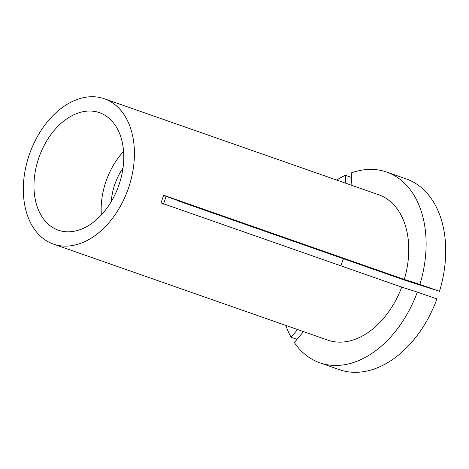 <?xml version="1.0" encoding="UTF-8"?>
<svg xmlns="http://www.w3.org/2000/svg" width="469" height="469" viewBox="0 0 469 469"><rect width="100%" height="100%" fill="white"/><g stroke="black" fill="none" stroke-linecap="round" stroke-linejoin="round"><path stroke-width="0.7" d="M163.529 204.068L166.102 196.4L187.571 203.915L178.648 201.072A48.506 32.959 -70.7 0 0 178.712 200.814M34.067 189.81A62.248 42.298 -70.7 0 0 58.314 230.179A62.248 42.298 -70.7 0 0 103.526 212.475A62.248 42.298 -70.7 0 0 123.675 153.035A62.248 42.298 -70.7 0 0 99.434 112.666A62.248 42.298 -70.7 0 0 54.222 130.37A62.248 42.298 -70.7 0 0 34.067 189.81M123.576 151.434A62.248 42.298 -70.7 0 0 101.257 213.319A62.248 42.298 -70.7 0 0 101.357 214.925M178.648 201.072L405.404 280.421L439.488 291.278A101.058 68.662 -70.7 0 0 445.55 244.437A101.058 68.662 -70.7 0 0 406.195 178.9L386.597 172.041A101.058 68.662 -70.7 0 0 351.24 172.92L351.891 185.378M439.488 291.278L419.89 284.425A101.058 68.662 -70.7 0 0 425.952 237.578A101.058 68.662 -70.7 0 0 386.597 172.041M134.298 148.679A77.004 52.323 -70.7 0 0 104.306 98.742A77.004 52.323 -70.7 0 0 48.377 120.639A77.004 52.323 -70.7 0 0 23.45 194.166A77.004 52.323 -70.7 0 0 53.437 244.103A77.004 52.323 -70.7 0 0 109.371 222.206A77.004 52.323 -70.7 0 0 134.298 148.679M419.89 284.425L404.301 279.454A77.004 52.323 -70.7 0 0 408.646 244.683A77.004 52.323 -70.7 0 0 378.653 194.746L104.306 98.742M53.437 244.103L327.784 340.113A77.004 52.323 -70.7 0 0 401.728 287.122L161.055 202.901L163.628 195.233A315.297 4.444 -161.5 0 0 166.102 196.4M404.301 279.454L163.628 195.233M319.84 362.813A101.058 68.662 -70.7 0 0 417.316 292.087L436.915 298.946A101.058 68.662 -70.7 0 1 339.439 369.672L319.84 362.813A101.058 68.662 -70.7 0 1 294.35 342.552L303.484 331.606M417.316 292.087L401.728 287.122M351.474 177.429L345.419 175.306A101.058 68.662 -70.7 0 0 336.683 180.061M285.814 325.422A101.058 68.662 -70.7 0 0 291.102 337.275L297.563 329.537M345.419 175.306L345.835 183.262M297.024 339.351L291.102 337.275M343.513 258.765A48.506 32.959 -70.7 0 0 340.904 265.835M123.007 167.996A48.506 32.959 -70.7 0 0 111.241 201.623"/></g></svg>

